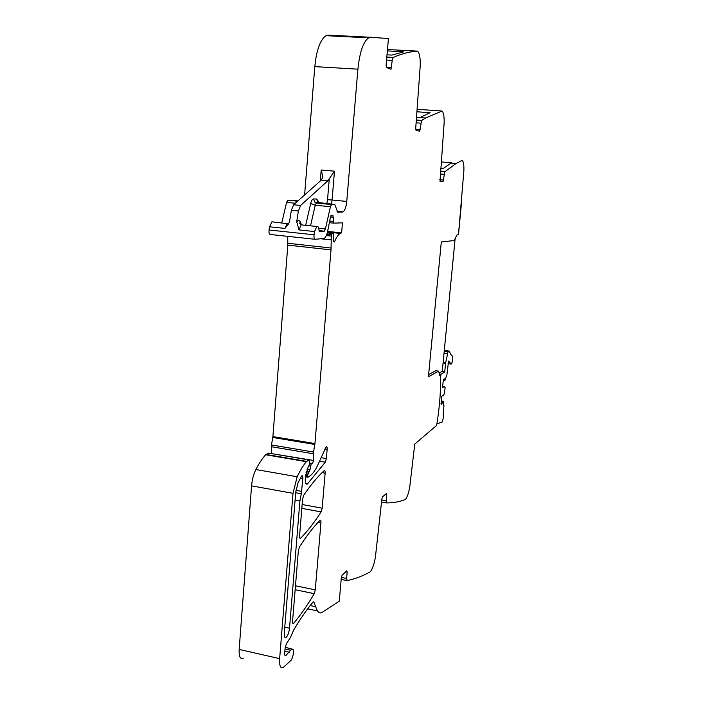 <?xml version="1.0" encoding="UTF-8"?>
<svg xmlns="http://www.w3.org/2000/svg" width="703" height="703" viewBox="0 0 703 703"><rect width="100%" height="100%" fill="white"/><g stroke="black" fill="none" stroke-linecap="round" stroke-linejoin="round"><path stroke-width="1.05" d="M385.13 494.648L386.659 494.921L386.501 502.917C392.959 502.997 399.225 501.863 405.297 499.525L405.482 499.394C407.327 497.074 408.768 492.75 409.805 486.423L414.779 444.041L436.501 425.526L436.958 423.558C439.384 408.162 440.614 393.654 440.667 380.042L440.57 374.98L439.709 375.455L438.628 371.14L428.435 376.729L441.299 241.955L454.235 240.54L456.968 234.943L458.374 234.784L461.396 203.738L458.488 234.776L463.875 170.785C464.059 164.871 463.497 161.418 462.161 160.416L462.047 160.407M428.645 374.567L435.719 370.727L438.628 371.14M345.735 571.803L347.185 572.093L346.781 570.836L342.141 575.168L341.342 577.585L339.285 601.188L321.517 612.77C319.364 613.376 317.677 612.023 316.455 608.719L313.819 601.917L313.011 602.102C306.816 609.483 300.348 618.825 293.608 630.125L290.506 637.401L286.402 643.781L285.119 648.078L284.715 652.982C284.61 655.17 284.979 656.04 285.84 655.609L291.798 648.869L293.265 649.757C293.722 652.946 293.081 656.382 291.35 660.038L283.397 667.367C280.55 668.843 279.293 665.934 279.645 658.641L293.01 493.33L297.167 476.748C300.155 470.456 303.213 465.43 306.332 461.686L309.048 459.982L309.566 464.182L308.011 467.398L305.287 478.743C305.102 482.917 305.796 484.683 307.36 484.033L325.296 462.214L326.368 458.549L327.15 449.358C327.246 447.319 326.93 446.44 326.192 446.721L318.424 463.672C315.673 469.841 312.773 473.989 309.724 476.107L307.896 477.267L307.58 475.131L309.979 469.841L311.174 464.015L312.58 463.497L313.52 460.447L313.556 452.02L314.953 443.549L331.008 249.881L331.315 236.094L332.141 233.414L333.565 233.299L333.609 240.637L334.276 242.025L334.663 241.463C336.421 237.342 338.292 234.661 340.278 233.431L341.623 232.869L342.458 222.851L333.74 223.132L332.95 215.522L331.06 215.549L330.41 217.368L327.58 231.621C326.737 235.206 325.612 237.482 324.206 238.44L315.041 239.292C314.109 239.002 313.784 237.5 314.074 234.784L314.584 231.551L316.772 226.489C318.055 225.997 318.819 227.341 319.057 230.522L319.478 231.498L324.039 231.261L325.427 228.906L330.428 206.708L331.508 204.52L334.769 204.476L337.721 212.157L343.055 211.902C344.936 210.399 346.175 206.91 346.755 201.436L357.906 69.175C359.681 52.198 363.249 41.749 368.609 37.839L370.833 37.294L388.443 38.542L386.105 65.238L386.527 67.532L391 69.298L392.221 60.37L393.223 57.435C401.87 53.674 409.928 51.574 417.397 51.126L417.608 51.196C419.506 53.112 420.385 57.769 420.271 65.186L415.71 128.385L416.035 130.327L419.691 131.206L421.659 120.424L425.526 118.016L442.02 111.039C443.593 112.418 444.296 116.399 444.138 122.981L440.025 181.383L443.066 181.655L444.841 171.778L455.869 163.658L462.012 160.416M309.557 463.743L311.183 464.006L309.557 463.734M347.185 572.093L346.623 578.464L341.359 577.409M386.659 494.921L386.325 493.664L382.555 496.757L381.887 498.858L375.437 556.846C374.277 563.797 372.59 568.745 370.376 571.688L370.156 571.89C362.783 576.003 355.112 578.912 347.133 580.616L346.623 578.464M325.129 473.207L322.176 508.19L321.104 511.907C314.636 522.065 307.852 530.8 300.77 538.111L300.585 538.27C299.821 538.612 299.487 537.786 299.575 535.791L302.589 499.051L303.758 495.158C310.831 484.806 317.607 476.669 324.083 470.738L324.197 470.65C324.918 470.36 325.234 471.212 325.129 473.207L322.044 472.671M320.955 522.689L315.287 589.852L314.215 593.666C307.703 604.826 300.893 614.686 293.775 623.227L293.494 623.491C292.791 623.842 292.474 623.095 292.571 621.25L298.344 550.88L299.504 546.916C306.605 535.879 313.397 527.048 319.891 520.422L320.058 520.273C320.753 519.983 321.051 520.782 320.955 522.689L318.213 522.18M301.315 493.743L302.835 478.488C302.931 476.37 302.571 475.474 301.763 475.808L298.169 482.407L295.726 492.241L284.293 633.139C284.117 636.681 284.724 638.104 286.112 637.41C287.835 635.714 288.968 632.647 289.513 628.21L299.917 500.852L301.315 493.743L295.682 492.724M243.361 658.166C240.268 659.563 238.871 656.655 239.161 649.423L251.577 485.861C252.113 479.71 253.555 474.261 255.892 469.516C259.064 463.33 262.333 458.409 265.69 454.753L268.625 453.11L309.048 459.982M313.52 460.447L271.569 453.611M271.569 453.321L271.49 444.973L272.905 436.607L287.826 245.119L287.712 236.349M341.623 232.869L327.633 231.401M301.227 224.679C300.629 221.805 299.636 220.443 298.257 220.593L296.692 221.726L298.986 229.907L301.227 224.863L299.619 223.369M314.865 239.275L270.189 234.459C269.17 234.152 268.801 232.667 269.082 229.986L269.592 226.797L271.912 221.805L273.177 221.937M296.692 221.726L298.388 210.997L300.603 205.452L293.599 204.766L291.358 210.285L298.388 210.997M269.592 226.797L284.926 228.413L288.608 223.87L289.662 220.997L291.358 210.285M304.61 194.951L314.803 66.609C316.517 49.834 320.287 39.526 326.113 35.686L328.547 35.159L370.701 37.285M387.019 54.816L391.958 55.089L403.865 51.776L387.362 50.888M417.231 111.795L430.078 112.691L420.148 117.471L416.73 117.225M455.869 163.658L450.843 163.245L443.189 168.474L440.851 168.272M450.843 163.245L451.634 162.78L441.458 161.927M320.304 180.979L321.192 170.003L322.923 177.103L321.227 180.153L293.599 204.766M321.192 170.003L334.47 171.181L327.897 180.759L300.603 205.452M451.634 162.78L451.607 163.307M281.78 222.833L286.596 202.402L287.755 200.25L291.402 200.25M439.349 374.022L440.966 374.251L444.691 372.151L445.658 362.81L448.057 351.623L449.261 351.078L450.693 354.417L452.345 356.017C453.092 358.512 452.776 361.184 451.396 364.04L448.452 361.078M441.519 371.702L444.691 372.151M441.071 401.149L443.646 401.773L443.391 405.209L443.813 404.928L443.953 405.71L443.136 414.155L443.593 416.791L442.275 421.993L437.741 423.637L437.073 422.811M442.881 401.22L441.089 400.956M444.305 386.562L442.512 386.307L442.741 387.529L444.305 386.562L445.113 387.564L444.463 393.46L443.47 395.148L441.897 396.158L441.396 397.828L441.106 404.295L441.932 403.75L442.644 401.378M441.932 403.75L440.983 403.61M448.558 361.087L446.932 374.594L444.902 380.472L444.349 378.882L443.531 379.356L442.512 386.307M444.665 380.613L443.215 380.411M440.86 375.332L440.966 374.251M455.122 238.721L442.275 371.289L439.111 373.047M386.448 502.909L381.588 502.039M386.123 500.791L381.782 500.018M346.939 580.573L341.183 579.413M317.51 610.933L307.686 608.851M315.884 606.742L310.216 605.547M313.819 601.917L313.336 601.821M286.033 655.433L284.864 655.17M289.284 652.191L284.864 651.198M290.682 650.266L285.04 649.001M279.645 658.641L239.161 649.423M293.01 493.33L251.577 485.861M297.167 476.748L255.892 469.516M306.332 461.686L265.69 454.753M306.666 461.388L266.05 454.463M307.703 483.752L305.743 483.4M325.296 462.214L319.505 461.23M326.368 458.549L321.086 457.662M315.287 589.852L295.48 585.775M327.15 449.358L324.927 448.989M322.176 508.19L302.141 504.526M307.633 477.214L305.445 476.836M307.492 476.195L305.524 475.852M307.58 475.131L305.656 474.797M308.204 473.145L306.025 472.768M309.373 471.66L306.438 471.151M309.979 469.841L307.062 469.34M310.41 465.984L309.338 465.799M311.877 463.593L309.54 463.189M312.123 463.505L309.531 463.066M313.415 453.786L271.358 446.721M313.556 452.02L271.49 444.973M314.839 444.437L272.79 437.486M314.953 443.549L272.905 436.607M287.826 245.119L331.008 249.881M331.078 248.01L287.879 243.264M330.999 239.872L321.473 238.844M331.315 236.094L326.324 235.558M331.544 234.767L326.833 234.266M332.264 233.378L327.273 232.851M333.565 233.299L327.334 232.64M334.663 241.463L333.67 241.357M333.688 223.132L329.584 222.71M333.266 221.392L329.953 221.05M333.556 217.245L330.463 216.928M331.754 215.856L330.858 215.768M314.074 234.784L269.082 229.986M314.584 231.551L298.986 229.907M316.772 226.489L302.413 224.986M324.039 231.261L319.074 230.742M325.427 228.906L318.731 228.203M330.428 206.708L315.234 205.214L316.35 203.044L331.79 204.441M310.524 225.83L315.234 205.214L310.691 203.448C311.411 200.566 312.352 199.063 313.503 198.949L314.698 202.077L316.631 202.956L319.786 203.018M334.769 204.476L314.698 202.077L316.35 203.044L331.508 204.52M342.299 212.139L337.124 211.621M346.755 201.436L332.088 200.021L331.464 204.16M357.906 69.175L314.803 66.609M334.47 171.181L332.088 200.021L327.545 199.67L326.781 203.703M386.281 67.224L391.589 67.532M392.221 60.37L386.562 60.054M393.223 57.435L386.817 57.084M417.397 51.126L387.476 49.526M415.693 129.211L420.218 129.545M420.798 123.157L416.22 122.823M421.659 120.424L416.475 120.046M441.844 111.012L417.459 109.317M439.77 179.757L443.549 180.091M440.315 174.001L444.094 174.326M444.841 171.778L440.561 171.409M300.77 538.111L299.759 537.918M321.104 511.907L301.824 508.366M293.775 623.227L292.659 622.99M314.215 593.666L295.155 589.72M301.78 491.371L295.937 490.325M302.835 478.488L300.33 478.049M289.513 628.21L284.777 627.181M299.917 500.852L295.093 499.974M284.926 228.413L287.211 223.405L288.388 223.492M305.656 225.329L310.691 203.448M316.605 199.028L317.791 202.139L317.475 201.269L318.09 202.113L318.274 201.251L316.605 199.028L313.503 198.949M318.274 201.251L318.661 202.728M329.268 178.764L327.545 199.67M327.897 180.759L321.227 180.153M295.295 203.255L286.596 202.402M297.703 201.111L288.054 200.17M297.949 200.891L291.323 200.241M440.57 374.98L439.56 374.84M442.134 371.369L444.762 371.729M451.168 364.084L448.057 363.653M449.129 351.087L444.296 350.437M444.234 351.087L448.083 351.605M444.024 353.214L447.301 353.662M445.658 362.81L443.127 362.458M443.048 363.258L445.553 363.609M285.84 655.609L284.97 655.407M291.798 648.869L285.198 647.393M306.631 461.414L266.006 454.49M307.36 484.033L305.963 483.787M312.58 463.497L309.531 462.969M332.141 233.414L327.255 232.904M340.278 233.431L327.475 232.078M324.303 231.173L319.065 230.628M343.055 211.902L337.001 211.304M368.609 37.839L326.113 35.686M393.179 57.461L386.817 57.101M425.526 118.016L416.721 117.383M440.183 181.4L443.066 181.655M300.585 538.27L299.873 538.138M293.494 623.491L292.8 623.341M286.112 637.41L284.715 637.103M288.608 223.87L271.912 221.805M299.636 223.123C299.777 222.456 300.207 223.115 300.919 225.083M297.589 201.207L287.755 200.25M444.226 351.113L448.057 351.623"/></g></svg>
